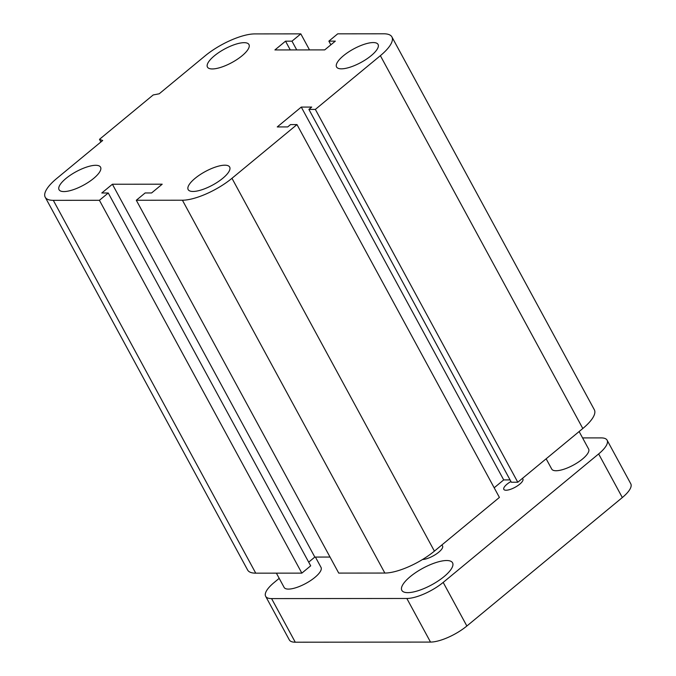 <?xml version="1.0" encoding="UTF-8"?>
<svg xmlns="http://www.w3.org/2000/svg" width="676" height="676" viewBox="0 0 676 676"><rect width="100%" height="100%" fill="white"/><g stroke="black" fill="none" stroke-linecap="round" stroke-linejoin="round"><path stroke-width="1.01" d="M224.812 165.189A23.618 7.689 151.5 0 1 229.671 167.056A23.618 7.689 151.5 0 1 212.585 185.08A23.618 7.689 151.5 0 1 188.165 189.593A23.618 7.689 151.5 0 1 199.834 174.831A23.618 7.689 151.5 0 1 224.812 165.189M373.211 42.563A23.618 7.689 151.5 0 1 378.07 44.43A23.618 7.689 151.5 0 1 360.984 62.454A23.618 7.689 151.5 0 1 336.563 66.966A23.618 7.689 151.5 0 1 348.233 52.196A23.618 7.689 151.5 0 1 373.211 42.563M244.104 42.672A23.618 7.689 151.5 0 1 248.954 44.54A23.618 7.689 151.5 0 1 231.876 62.564A23.618 7.689 151.5 0 1 207.447 67.076A23.618 7.689 151.5 0 1 219.117 52.314A23.618 7.689 151.5 0 1 244.104 42.672M95.705 165.299A23.618 7.689 151.5 0 1 100.555 167.166A23.618 7.689 151.5 0 1 83.478 185.19A23.618 7.689 151.5 0 1 59.049 189.702A23.618 7.689 151.5 0 1 70.727 174.94A23.618 7.689 151.5 0 1 95.705 165.299M99.49 139.332L102.684 140.498L56.75 178.456A39.36 12.81 -28.5 0 0 45.216 197.215A39.36 12.81 -28.5 0 0 53.303 200.333L99.414 200.299L108.253 192.998L101.797 192.998L112.393 184.244L162.198 184.202L151.593 192.956L145.137 192.964L136.307 200.265L182.419 200.223A39.36 12.81 -28.5 0 0 231.969 178.303L296.984 124.587L290.528 124.587L287.706 126.927L277.253 126.936L301.276 107.078L311.729 107.07L308.898 109.402L315.354 109.402L380.368 55.677A39.36 12.81 -28.5 0 0 391.903 36.918A39.36 12.81 -28.5 0 0 383.816 33.8L337.704 33.842L328.866 41.143L335.321 41.135L324.725 49.889L274.921 49.94L285.525 41.177L291.981 41.168L300.812 33.868L254.7 33.91A39.36 12.81 -28.5 0 0 205.149 55.829L159.215 93.787L153.182 94.961L99.49 139.332L100.918 141.96M99.414 200.299L301.851 573.13L310.681 565.829L108.253 192.998M112.393 184.244L314.822 557.075L330.032 557.058M136.307 200.265L338.735 573.096L384.847 573.054A39.36 12.81 -28.5 0 0 434.406 551.134L499.412 497.418L296.984 124.587M315.354 109.402L517.791 482.233L582.805 428.508A39.36 12.81 -28.5 0 0 594.331 409.749L391.903 36.918M308.898 109.402L511.335 482.242L517.791 482.233M301.276 107.078L503.704 479.909L510.067 479.909M328.866 41.143L330.868 44.819M308.687 562.153L314.822 557.075M45.216 197.215L247.644 570.045A39.36 12.81 -28.5 0 0 255.739 573.163L301.851 573.13M285.525 41.177L290.274 49.923M291.981 41.168L296.73 49.914M300.812 33.868L309.515 49.906M494.181 487.785L503.704 479.909M579.121 431.55L588.627 449.05A20.99 6.836 151.5 0 1 578.25 462.173A20.99 6.836 151.5 0 1 556.044 470.741A20.99 6.836 151.5 0 1 551.734 469.085L546.149 458.801M315.422 557.075L321.032 567.409A20.99 6.836 151.5 0 1 310.656 580.532A20.99 6.836 151.5 0 1 288.449 589.1A20.99 6.836 151.5 0 1 284.131 587.436L276.374 573.147M522.32 478.49A10.85 3.532 151.5 0 1 522.886 479.022A10.85 3.532 151.5 0 1 515.044 487.303A10.85 3.532 151.5 0 1 503.823 489.373A10.85 3.532 151.5 0 1 510.938 481.506M441.597 545.194A13.123 4.267 151.5 0 1 442.56 545.963A13.123 4.267 151.5 0 1 436.282 554.033A13.123 4.267 151.5 0 1 422.508 559.517M446.633 560.522A28.865 9.396 151.5 0 1 452.565 562.812A28.865 9.396 151.5 0 1 431.685 584.841A28.865 9.396 151.5 0 1 401.831 590.359A28.865 9.396 151.5 0 1 416.095 572.31A28.865 9.396 151.5 0 1 446.633 560.522M279.196 578.343L274.11 582.551A28.865 9.396 -28.5 0 0 265.651 596.308A28.865 9.396 -28.5 0 0 271.583 598.598L406.842 598.48A28.865 9.396 -28.5 0 0 443.186 582.408L598.649 453.934A28.865 9.396 -28.5 0 0 607.107 440.177A28.865 9.396 -28.5 0 0 601.175 437.896L582.577 437.913M265.651 596.308L289.328 639.91A28.865 9.396 -28.5 0 0 295.26 642.2L430.519 642.082A28.865 9.396 -28.5 0 0 466.863 626.01L622.326 497.544A28.865 9.396 -28.5 0 0 630.784 483.788L607.107 440.177M53.303 200.333L255.739 573.163M380.368 55.677L582.805 428.508M182.419 200.223L384.847 573.054M231.969 178.303L434.406 551.134M271.583 598.598L295.26 642.2M406.842 598.48L430.519 642.082M443.186 582.408L466.863 626.01M598.649 453.934L622.326 497.544"/></g></svg>
